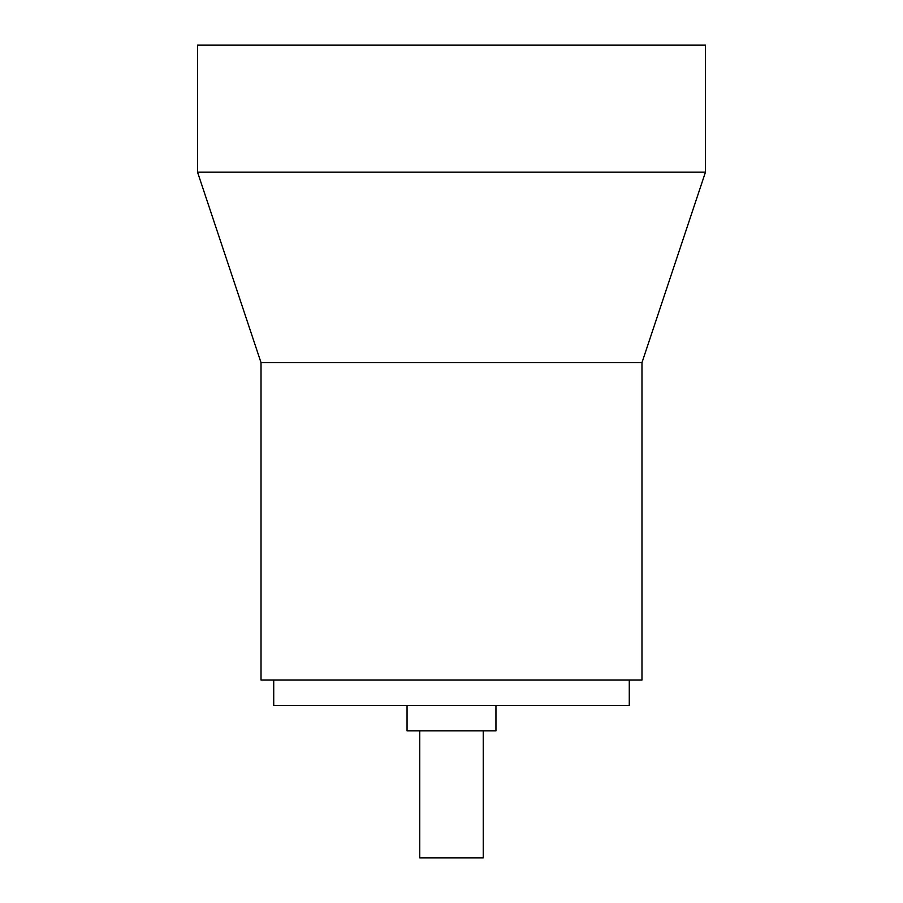 <?xml version="1.0" encoding="UTF-8"?>
<svg xmlns="http://www.w3.org/2000/svg" width="903" height="903" viewBox="0 0 903 903"><rect width="100%" height="100%" fill="white"/><g stroke="black" fill="none" stroke-linecap="round" stroke-linejoin="round"><path stroke-width="1.35" d="M705.469 172.134L705.469 45.15L197.531 45.15L197.531 172.134L705.469 172.134L641.977 362.611L261.023 362.611L261.023 680.072L641.977 680.072L641.977 362.611M197.531 172.134L261.023 362.611M273.722 680.072L273.722 705.469L629.278 705.469L629.278 680.072M407.05 705.469L407.05 730.866L495.95 730.866L495.95 705.469M419.76 730.866L419.76 857.85L483.24 857.85L483.24 730.866"/></g></svg>
